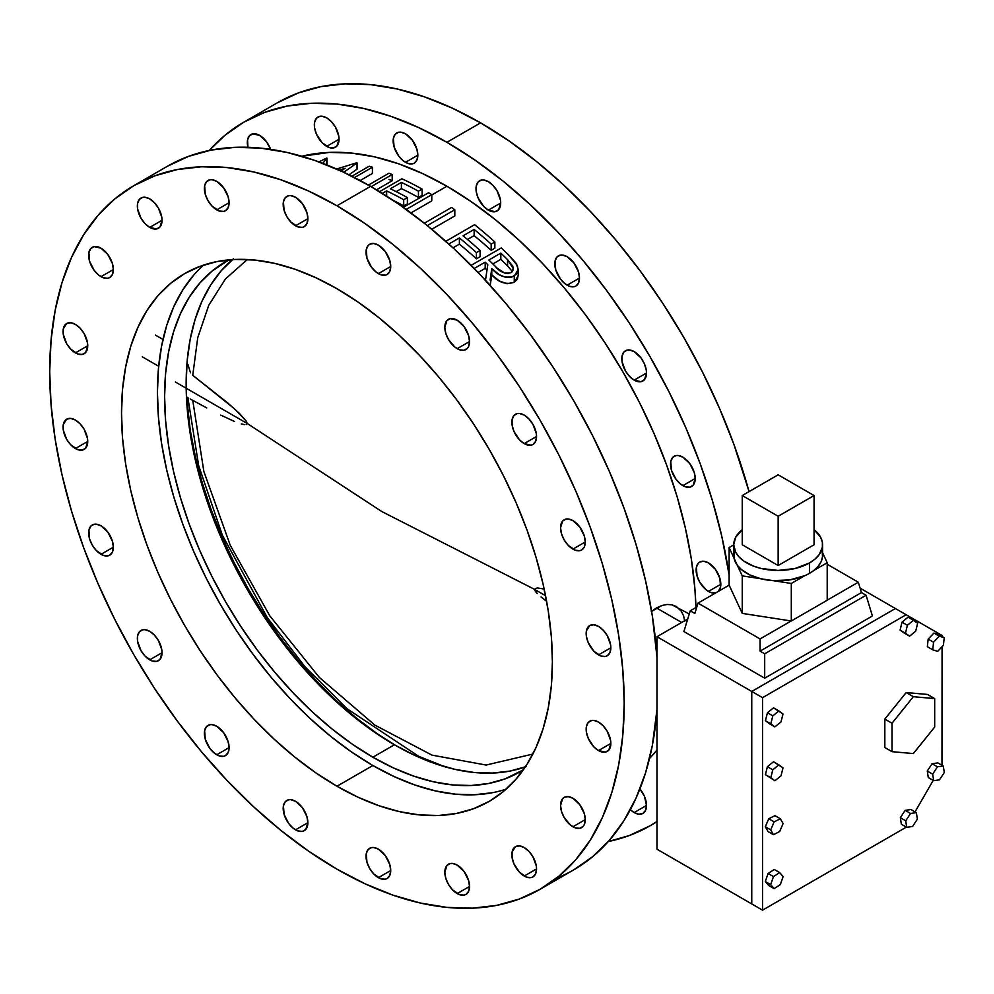 <?xml version="1.0" encoding="UTF-8"?>
<svg xmlns="http://www.w3.org/2000/svg" width="994" height="994" viewBox="0 0 994 994"><rect width="100%" height="100%" fill="white"/><g stroke="black" fill="none" stroke-linecap="round" stroke-linejoin="round"><path stroke-width="1.49" d="M689.264 613.981L671.907 604.799L667.036 604.476L661.805 605.532L656.5 607.943L681.66 622.468L656.5 607.943L651.269 611.633L661.805 605.532L667.036 604.476L671.907 604.799L676.28 606.477L681.387 611.322L683.599 615.895L684.742 621.349M405.49 162.308A17.457 10.077 60 0 1 394.084 146.926A17.457 10.077 60 0 1 396.768 132.935A17.457 10.077 60 0 1 405.49 133.805L400.768 132.152L398.631 132.239L395.227 134.215L393.388 138.278L394.084 146.926L398.631 155.946L403.079 160.643L407.9 163.426L412.348 163.861L414.225 163.165L416.896 160.096L417.84 155.176L405.49 162.308L417.84 155.176L416.896 149.187L412.348 140.166L405.49 133.805A17.457 10.077 60 0 1 416.896 149.187A17.457 10.077 60 0 1 414.225 163.165A17.457 10.077 60 0 1 405.49 162.308M295.529 225.787A17.457 10.077 60 0 1 284.122 210.405A17.457 10.077 60 0 1 286.806 196.427A17.457 10.077 60 0 1 295.529 197.284L290.807 195.644L288.67 195.731L285.266 197.694L283.427 201.77L284.122 210.405L286.806 216.58L290.807 221.985L297.939 226.905L302.387 227.353L304.251 226.657L306.935 223.575L307.867 218.668L295.529 225.787L307.867 218.668L306.935 212.666L302.387 203.646L295.529 197.284A17.457 10.077 60 0 1 306.935 212.666A17.457 10.077 60 0 1 304.251 226.657A17.457 10.077 60 0 1 295.529 225.787M326.691 146.379A17.457 10.077 60 0 1 315.297 130.997A17.457 10.077 60 0 1 317.968 117.006A17.457 10.077 60 0 1 326.691 117.876L321.969 116.223L319.844 116.31L316.427 118.274L314.589 122.349L314.589 127.915L316.427 134.115L321.969 142.564L329.101 147.497L333.549 147.932L336.954 145.969L339.041 139.247L326.691 146.379L339.041 139.247L338.805 136.327L335.425 127.083L331.424 121.678L326.691 117.876A17.457 10.077 60 0 1 338.097 133.258A17.457 10.077 60 0 1 335.425 147.236A17.457 10.077 60 0 1 326.691 146.379M216.729 209.858A17.457 10.077 60 0 1 205.323 194.476A17.457 10.077 60 0 1 208.007 180.498A17.457 10.077 60 0 1 216.729 181.355L212.008 179.715L209.871 179.802L206.466 181.765L204.627 185.841L205.323 194.476L208.007 200.651L212.008 206.056L219.14 210.977L223.588 211.424L225.464 210.728L228.135 207.647L229.08 202.739L216.729 209.858L229.08 202.739L228.135 196.737L223.588 187.717L216.729 181.355A17.457 10.077 60 0 1 228.135 196.737A17.457 10.077 60 0 1 225.464 210.728A17.457 10.077 60 0 1 216.729 209.858M247.928 147.286A17.457 10.077 60 0 1 250.935 134.538A17.457 10.077 60 0 1 259.67 135.408L252.811 133.842L249.407 135.818L247.556 139.893L247.928 147.286M149.709 227.402A17.457 10.077 60 0 1 138.303 212.02A17.457 10.077 60 0 1 140.974 198.03A17.457 10.077 60 0 1 149.709 198.887L144.975 197.247L142.85 197.334L139.446 199.297L137.594 203.372L137.594 208.939L140.974 218.183L144.975 223.588L149.709 227.402L156.555 228.955L159.972 226.992L162.047 220.27L149.709 227.402L162.047 220.27L161.811 217.351L158.431 208.106L154.43 202.701L149.709 198.887A17.457 10.077 60 0 1 161.103 214.269A17.457 10.077 60 0 1 158.431 228.26A17.457 10.077 60 0 1 149.709 227.402M101.003 276.68A17.457 10.077 60 0 1 89.597 261.298A17.457 10.077 60 0 1 92.28 247.307A17.457 10.077 60 0 1 101.003 248.177L94.144 246.611L90.74 248.587L88.901 252.662L89.597 261.298L94.144 270.318L98.592 275.015L103.413 277.798L107.861 278.233L109.738 277.55L112.409 274.468L113.353 269.548L101.003 276.68L113.353 269.548L112.409 263.559L107.861 254.539L101.003 248.177A17.457 10.077 60 0 1 112.409 263.559A17.457 10.077 60 0 1 109.738 277.55A17.457 10.077 60 0 1 101.003 276.68M75.407 352.882A17.457 10.077 60 0 1 64.001 337.5A17.457 10.077 60 0 1 66.673 323.51A17.457 10.077 60 0 1 75.407 324.379L70.673 322.739L66.673 323.51L63.293 328.865L63.293 334.419L66.673 343.675L70.673 349.068L77.805 354.001L82.254 354.436L85.67 352.472L87.745 345.763L75.407 352.882L87.745 345.763L87.509 342.843L84.13 333.599L80.129 328.194L75.407 324.379A17.457 10.077 60 0 1 86.801 339.762A17.457 10.077 60 0 1 84.13 353.752A17.457 10.077 60 0 1 75.407 352.882M75.407 448.555A17.457 10.077 60 0 1 64.001 433.173A17.457 10.077 60 0 1 66.673 419.182A17.457 10.077 60 0 1 75.407 420.052L70.673 418.412L66.673 419.182L63.293 424.525L63.293 430.091L66.673 439.336L70.673 444.74L77.805 449.673L82.254 450.108L85.67 448.145L87.745 441.423L75.407 448.555L87.745 441.423L87.509 438.516L84.13 429.259L80.129 423.854L75.407 420.052A17.457 10.077 60 0 1 86.801 435.434A17.457 10.077 60 0 1 84.13 449.412A17.457 10.077 60 0 1 75.407 448.555M101.003 554.317A17.457 10.077 60 0 1 89.597 538.934A17.457 10.077 60 0 1 92.28 524.956A17.457 10.077 60 0 1 101.003 525.814L96.281 524.173L94.144 524.26L90.74 526.224L88.901 530.299L89.597 538.934L92.28 545.11L96.281 550.514L103.413 555.435L107.861 555.882L109.738 555.186L112.409 552.105L113.353 547.197L101.003 554.317L113.353 547.197L112.409 541.196L107.861 532.175L101.003 525.814A17.457 10.077 60 0 1 112.409 541.196A17.457 10.077 60 0 1 109.738 555.186A17.457 10.077 60 0 1 101.003 554.317M149.709 659.83A17.457 10.077 60 0 1 138.303 644.447A17.457 10.077 60 0 1 140.974 630.469A17.457 10.077 60 0 1 149.709 631.327L144.975 629.687L142.85 629.774L139.446 631.737L137.594 635.812L137.594 641.379L140.974 650.623L144.975 656.028L152.107 660.948L156.555 661.395L159.972 659.432L162.047 652.71L149.709 659.83L162.047 652.71L161.811 649.79L158.431 640.546L154.43 635.141L149.709 631.327A17.457 10.077 60 0 1 161.103 646.709A17.457 10.077 60 0 1 158.431 660.699A17.457 10.077 60 0 1 149.709 659.83M216.729 754.769A17.457 10.077 60 0 1 205.323 739.387A17.457 10.077 60 0 1 208.007 725.396A17.457 10.077 60 0 1 216.729 726.266L212.008 724.614L209.871 724.701L206.466 726.676L204.627 730.739L205.323 739.387L209.871 748.407L214.319 753.104L219.14 755.887L223.588 756.322L225.464 755.626L228.135 752.557L229.08 747.637L216.729 754.769L229.08 747.637L228.135 741.648L223.588 732.628L216.729 726.266A17.457 10.077 60 0 1 228.135 741.648A17.457 10.077 60 0 1 225.464 755.626A17.457 10.077 60 0 1 216.729 754.769M295.529 829.828A17.457 10.077 60 0 1 284.122 814.446A17.457 10.077 60 0 1 286.806 800.456A17.457 10.077 60 0 1 295.529 801.313L290.807 799.673L288.67 799.76L285.266 801.723L283.427 805.799L284.122 814.446L288.67 823.467L293.118 828.164L297.939 830.934L302.387 831.382L305.792 829.418L307.867 822.697L295.529 829.828L307.867 822.697L306.935 816.695L302.387 807.675L295.529 801.313A17.457 10.077 60 0 1 306.935 816.695A17.457 10.077 60 0 1 304.251 830.686A17.457 10.077 60 0 1 295.529 829.828M378.379 877.652A17.457 10.077 60 0 1 366.972 862.27A17.457 10.077 60 0 1 369.656 848.292A17.457 10.077 60 0 1 378.379 849.149L373.657 847.509L371.52 847.596L368.115 849.559L366.277 853.635L366.972 862.27L369.656 868.445L373.657 873.85L380.789 878.771L385.237 879.218L387.101 878.522L389.785 875.441L390.717 870.533L378.379 877.652L390.717 870.533L389.785 864.531L385.237 855.511L378.379 849.149A17.457 10.077 60 0 1 389.785 864.531A17.457 10.077 60 0 1 387.101 878.522A17.457 10.077 60 0 1 378.379 877.652M457.178 893.581A17.457 10.077 60 0 1 445.772 878.199A17.457 10.077 60 0 1 448.443 864.221A17.457 10.077 60 0 1 457.178 865.078L452.456 863.438L450.319 863.525L446.915 865.488L444.827 872.21L445.772 878.199L448.443 884.374L452.456 889.779L459.588 894.699L464.036 895.147L465.9 894.451L468.584 891.369L469.516 886.462L457.178 893.581L469.516 886.462L468.584 880.46L464.036 871.44L457.178 865.078A17.457 10.077 60 0 1 468.584 880.46A17.457 10.077 60 0 1 465.9 894.451A17.457 10.077 60 0 1 457.178 893.581M634.172 812.558A17.457 10.077 60 0 1 630.358 809.663L634.172 812.558L638.894 814.21L642.894 813.427L645.566 810.346L646.51 805.438L634.172 812.558L646.51 805.438L644.435 796.318L639.9 788.987A17.457 10.077 60 0 1 642.894 813.427A17.457 10.077 60 0 1 634.172 812.558M524.198 876.049A17.457 10.077 60 0 1 512.805 860.667A17.457 10.077 60 0 1 515.476 846.677A17.457 10.077 60 0 1 524.198 847.547L519.477 845.906L515.476 846.677L512.096 852.032L512.096 857.586L513.935 863.786L519.477 872.235L526.609 877.168L531.057 877.603L532.933 876.919L535.604 873.838L536.549 868.93L524.198 876.049L536.549 868.93L536.313 866.01L532.933 856.753L528.932 851.361L524.198 847.547A17.457 10.077 60 0 1 535.604 862.929A17.457 10.077 60 0 1 532.933 876.919A17.457 10.077 60 0 1 524.198 876.049M572.904 826.772A17.457 10.077 60 0 1 561.498 811.39A17.457 10.077 60 0 1 564.17 797.399A17.457 10.077 60 0 1 572.904 798.269L568.183 796.616L564.17 797.399L562.641 798.679L560.554 805.389L561.498 811.39L564.17 817.553L570.494 825.107L575.315 827.89L579.763 828.325L583.167 826.362L584.31 824.56L585.242 819.64L572.904 826.772L585.242 819.64L584.31 813.651L579.763 804.631L572.904 798.269A17.457 10.077 60 0 1 584.31 813.651A17.457 10.077 60 0 1 581.627 827.629A17.457 10.077 60 0 1 572.904 826.772M598.5 750.569A17.457 10.077 60 0 1 587.106 735.187A17.457 10.077 60 0 1 589.777 721.197A17.457 10.077 60 0 1 598.5 722.054L593.778 720.414L591.654 720.501L588.237 722.464L586.398 726.539L586.398 732.106L588.237 738.306L593.778 746.755L598.5 750.569L605.358 752.123L608.763 750.159L610.85 743.437L598.5 750.569L610.85 743.437L610.614 740.518L607.235 731.273L603.234 725.869L598.5 722.054A17.457 10.077 60 0 1 609.906 737.436A17.457 10.077 60 0 1 607.235 751.427A17.457 10.077 60 0 1 598.5 750.569M708.474 591.405A17.457 10.077 60 0 1 697.067 576.023A17.457 10.077 60 0 1 699.739 562.032A17.457 10.077 60 0 1 708.474 562.902L703.752 561.262L699.739 562.032L698.21 563.312L696.359 567.388L697.067 576.023L699.739 582.198L706.063 589.74L710.872 592.523L715.742 592.871A17.457 10.077 60 0 1 708.474 591.405L720.812 584.286L708.474 591.405M598.5 654.897A17.457 10.077 60 0 1 587.106 639.515A17.457 10.077 60 0 1 589.777 625.524A17.457 10.077 60 0 1 598.5 626.394L593.778 624.754L589.777 625.524L586.398 630.867L586.398 636.433L588.237 642.633L593.778 651.082L600.91 656.015L605.358 656.45L607.235 655.754L609.906 652.685L610.85 647.765L598.5 654.897L610.85 647.765L610.614 644.845L607.235 635.601L603.234 630.196L598.5 626.394A17.457 10.077 60 0 1 609.906 641.776A17.457 10.077 60 0 1 607.235 655.754A17.457 10.077 60 0 1 598.5 654.897M682.866 485.644A17.457 10.077 60 0 1 671.459 470.261A17.457 10.077 60 0 1 674.143 456.271A17.457 10.077 60 0 1 682.866 457.141L678.144 455.488L676.007 455.575L672.603 457.538L670.764 461.614L671.459 470.261L676.007 479.282L680.455 483.979L685.276 486.762L689.724 487.197L693.129 485.234L695.216 478.512L682.866 485.644L695.216 478.512L694.272 472.523L689.724 463.49L682.866 457.141A17.457 10.077 60 0 1 694.272 472.523A17.457 10.077 60 0 1 691.6 486.501A17.457 10.077 60 0 1 682.866 485.644M572.904 549.123A17.457 10.077 60 0 1 561.498 533.741A17.457 10.077 60 0 1 564.17 519.763A17.457 10.077 60 0 1 572.904 520.62L568.183 518.98L566.046 519.067L562.641 521.03L560.554 527.752L561.498 533.741L564.17 539.916L568.183 545.321L575.315 550.241L579.763 550.688L581.627 549.993L584.31 546.911L585.242 542.003L572.904 549.123L585.242 542.003L584.31 536.002L579.763 526.982L572.904 520.62A17.457 10.077 60 0 1 584.31 536.002A17.457 10.077 60 0 1 581.627 549.993A17.457 10.077 60 0 1 572.904 549.123M634.172 380.13A17.457 10.077 60 0 1 622.766 364.748A17.457 10.077 60 0 1 625.437 350.758A17.457 10.077 60 0 1 634.172 351.615L629.451 349.975L627.313 350.062L623.909 352.025L622.058 356.101L622.058 361.667L625.437 370.911L629.451 376.316L634.172 380.13L641.031 381.684L644.435 379.72L646.51 372.998L634.172 380.13L646.51 372.998L646.274 370.079L644.435 363.879L641.031 357.977L634.172 351.615A17.457 10.077 60 0 1 645.566 366.997A17.457 10.077 60 0 1 642.894 380.988A17.457 10.077 60 0 1 634.172 380.13M524.198 443.61A17.457 10.077 60 0 1 512.805 428.228A17.457 10.077 60 0 1 515.476 414.249A17.457 10.077 60 0 1 524.198 415.107L519.477 413.467L517.352 413.554L513.935 415.517L512.096 419.592L512.096 425.146L513.935 431.359L519.477 439.795L524.198 443.61L531.057 445.175L532.933 444.48L535.604 441.398L536.549 436.49L524.198 443.61L536.549 436.49L536.313 433.57L532.933 424.326L528.932 418.921L524.198 415.107A17.457 10.077 60 0 1 535.604 430.489A17.457 10.077 60 0 1 532.933 444.48A17.457 10.077 60 0 1 524.198 443.61M567.139 285.191A17.457 10.077 60 0 1 555.733 269.809A17.457 10.077 60 0 1 558.417 255.831A17.457 10.077 60 0 1 567.139 256.688L562.418 255.048L560.281 255.135L556.876 257.098L555.037 261.173L555.733 269.809L560.281 278.829L564.729 283.526L569.55 286.309L573.998 286.757L575.861 286.061L578.545 282.979L579.477 278.072L567.139 285.191L579.477 278.072L578.545 272.07L573.998 263.05L567.139 256.688A17.457 10.077 60 0 1 578.545 272.07A17.457 10.077 60 0 1 575.861 286.061A17.457 10.077 60 0 1 567.139 285.191M457.178 348.683A17.457 10.077 60 0 1 445.772 333.301A17.457 10.077 60 0 1 448.443 319.31A17.457 10.077 60 0 1 457.178 320.18L450.319 318.614L446.915 320.59L444.827 327.299L445.772 333.301L448.443 339.463L454.767 347.018L459.588 349.801L464.036 350.236L467.441 348.273L468.584 346.471L469.516 341.551L457.178 348.683L469.516 341.551L468.584 335.562L464.036 326.541L457.178 320.18A17.457 10.077 60 0 1 468.584 335.562A17.457 10.077 60 0 1 465.9 349.553A17.457 10.077 60 0 1 457.178 348.683M488.34 210.144A17.457 10.077 60 0 1 476.946 194.762A17.457 10.077 60 0 1 479.617 180.771A17.457 10.077 60 0 1 488.34 181.629L483.618 179.989L481.481 180.076L478.077 182.039L476.238 186.114L476.238 191.68L478.077 197.881L483.618 206.33L488.34 210.144L495.198 211.697L498.603 209.734L500.69 203.012L488.34 210.144L500.69 203.012L500.454 200.092L497.075 190.848L493.061 185.443L488.34 181.629A17.457 10.077 60 0 1 499.746 197.011A17.457 10.077 60 0 1 497.075 211.001A17.457 10.077 60 0 1 488.34 210.144M378.379 273.623A17.457 10.077 60 0 1 366.972 258.241A17.457 10.077 60 0 1 369.656 244.251A17.457 10.077 60 0 1 378.379 245.12L373.657 243.48L369.656 244.251L368.115 245.53L366.277 249.606L366.972 258.241L371.52 267.262L375.968 271.958L380.789 274.742L385.237 275.189L387.101 274.493L389.785 271.412L390.717 266.504L378.379 273.623L390.717 266.504L389.785 260.503L385.237 251.482L378.379 245.12A17.457 10.077 60 0 1 389.785 260.503A17.457 10.077 60 0 1 387.101 274.493A17.457 10.077 60 0 1 378.379 273.623M336.954 786.242A304.673 175.913 60 0 1 137.917 517.75A304.673 175.913 60 0 1 184.611 273.611A304.673 175.913 60 0 1 336.954 288.707L315.831 277.711L294.92 269.212L274.419 263.311L254.514 260.043L235.392 259.446L217.264 261.521L200.279 266.268L184.611 273.611L170.421 283.501L157.822 295.839L146.95 310.501L137.917 327.361L130.786 346.235L125.654 366.948L122.548 389.3L121.516 413.094L122.548 438.068L125.654 464.012L130.786 490.663L137.917 517.762L146.95 545.047L157.822 572.258L170.421 599.146L184.611 625.425L200.279 650.871L217.264 675.212L235.392 698.235L254.514 719.706L274.419 739.424L294.92 757.192L315.831 772.847L336.954 786.242L358.076 797.238L378.987 805.724L399.489 811.638L419.393 814.906L438.516 815.502L456.644 813.415L473.629 808.681L489.296 801.326L503.486 791.435L516.085 779.097L526.957 764.436L535.99 747.587L543.122 728.714L548.253 708.001L551.359 685.636L552.391 661.855L551.359 636.868L548.253 610.937L543.122 584.286L535.99 557.187L526.957 529.901L516.085 502.678L503.486 475.803L489.296 449.512L473.629 424.078L456.644 399.725L438.516 376.714L419.393 355.243L399.489 335.525L378.987 317.745L358.076 302.089L336.954 288.707A304.673 175.913 60 0 1 535.99 557.187A304.673 175.913 60 0 1 489.296 801.326A304.673 175.913 60 0 1 336.954 786.242L372.862 765.517L336.954 786.242M167.501 166.222A406.235 234.547 -120 0 1 370.613 186.338L398.768 204.192L426.662 225.066L453.997 248.773L480.549 275.052L506.021 303.692L530.2 334.382L552.85 366.848L573.737 400.768L592.66 435.807L609.459 471.653L623.946 507.934L635.998 544.327L645.504 580.459L652.35 615.982L656.972 657.158A406.235 234.547 -120 0 0 370.613 186.338L336.954 205.783A406.235 234.547 60 0 1 602.339 563.76A406.235 234.547 60 0 1 540.065 889.282A406.235 234.547 60 0 1 336.954 869.166A406.235 234.547 60 0 1 71.568 511.189A406.235 234.547 60 0 1 133.842 185.654A406.235 234.547 60 0 1 336.954 205.783L370.613 186.338L342.458 171.689L314.576 160.357L287.229 152.48L260.689 148.131L235.205 147.336L211.026 150.106L188.388 156.418L167.501 166.222L133.842 185.654L154.716 175.863L177.367 169.539L201.546 166.768L227.03 167.564L253.569 171.925L280.917 179.802L308.799 191.121L336.954 205.783L365.109 223.625L392.99 244.512L420.338 268.206L446.878 294.497L472.361 323.125L496.54 353.814L519.191 386.281L540.077 420.201L559.001 455.252L575.799 491.086L590.287 527.379L602.339 563.76L611.844 599.891L618.69 635.414L622.828 670.006L624.207 703.317L622.828 735.026L618.69 764.846L611.844 792.466L602.339 817.627L590.287 840.092L575.799 859.648L559.001 876.099L540.077 889.282L519.191 899.085L496.54 905.397L472.361 908.181L446.878 907.385L420.338 903.024L392.99 895.147L365.109 883.828L336.954 869.166L308.799 851.311L280.917 830.437L253.569 806.743L227.03 780.452L201.546 751.824L177.367 721.122L154.716 688.668L133.83 654.748L114.906 619.697L98.108 583.851L83.62 547.57L71.568 511.189L62.063 475.057L55.217 439.522L51.079 404.943L49.7 371.632L51.079 339.911L55.217 310.103L62.063 282.482L71.568 257.322L83.62 234.845L98.108 215.3L114.906 198.85L133.83 185.654M556.205 878.361A406.235 234.547 -120 0 0 573.737 869.849A406.235 234.547 -120 0 0 656.972 709.567L652.35 745.401L645.504 773.021L635.998 798.194L623.946 820.659L609.459 840.216L592.66 856.666L573.737 869.849L540.065 889.282M277.463 102.742A406.235 234.547 -120 0 1 480.587 122.858L508.742 140.713L536.623 161.587L563.971 185.282L590.511 211.573L615.994 240.2L640.173 270.89L662.812 303.356L683.698 337.277L702.634 372.328L719.42 408.161L733.92 444.455L749.066 491.608A406.235 234.547 -120 0 0 480.587 122.858L446.915 142.291A406.235 234.547 60 0 1 729.111 574.905L721.806 536.4L712.3 500.268L700.248 463.887L685.761 427.594L668.962 391.76L650.039 356.709L629.152 322.789L606.502 290.335L582.322 259.633L556.851 231.006L530.299 204.714L502.964 181.02L475.07 160.146L446.915 142.291L480.587 122.858L452.419 108.197L424.537 96.878L397.19 89L370.65 84.639L345.166 83.844L320.987 86.615L298.349 92.939L277.463 102.742L243.803 122.175A406.235 234.547 60 0 1 446.915 142.291L418.76 127.63L390.878 116.31L363.531 108.433L336.991 104.072L311.507 103.277L287.328 106.047L264.69 112.372L243.803 122.175A406.235 234.547 60 0 0 209.262 150.454L224.868 135.358L243.803 122.175M656.972 821.504A406.235 234.547 60 0 1 650.039 825.803A406.235 234.547 60 0 1 608.266 841.558L629.152 835.594L650.039 825.803L656.972 821.504M446.915 186.238L431.781 194.973L446.915 186.238A352.41 203.472 -120 0 0 301.828 156.282L329.449 152.393L351.553 153.088L374.576 156.866L398.308 163.699L422.487 173.528L446.915 186.238A352.41 203.472 -120 0 1 695.949 607.508L694.905 588.957L691.327 558.951L685.375 528.137L677.138 496.789L666.688 465.229L654.114 433.744L639.552 402.657L623.126 372.253L604.998 342.831L585.367 314.663L564.381 288.036L542.277 263.199L519.253 240.399L495.534 219.836L471.342 201.732L446.915 186.238M649.504 758.497A352.41 203.472 -120 0 0 656.972 750.072L649.504 758.497M485.184 268.368L478.077 272.468L485.184 268.368L485.184 262.143A352.41 203.472 60 0 1 487.805 264.665L485.47 280.32L487.805 264.665A352.41 203.472 60 0 0 485.184 262.143L474.213 268.479L485.184 262.143L485.184 268.368A352.41 203.472 -120 0 1 486.985 270.095A352.41 203.472 -120 0 0 485.184 268.368M491.781 274.804L490.204 285.502L491.781 268.579L499.286 274.729L505.437 277.264L511.661 277.152L516.706 274.046L518.197 270.443L517.352 265.448L508.481 254.812A352.41 203.472 -120 0 0 501.299 247.928L471.131 265.336L501.299 247.928A352.41 203.472 -120 0 1 508.481 254.812L516.122 263.236L518.247 269.498L514.246 276.059L514.246 282.284L507.039 283.725L499.261 280.929L491.781 274.804L491.781 268.579C498.429 276.257 505.909 278.742 514.246 276.059L514.246 282.284C505.884 284.967 498.404 282.47 491.781 274.804M518.209 274.878L517.439 279.177L514.246 282.284L518.247 275.736L518.247 269.498M454.805 215.947L431.756 229.254L454.805 215.947L454.805 209.722A352.41 203.472 -120 0 0 451.574 207.473L424.326 223.203L451.574 207.473A352.41 203.472 -120 0 1 454.805 209.722L427.308 225.601L454.805 209.722L454.805 215.947M431.781 200.887L410.944 212.915L431.781 200.887L431.781 194.662A352.41 203.472 -120 0 0 428.563 192.749L403.278 207.348L428.563 192.749A352.41 203.472 -120 0 1 431.781 194.662L406.198 209.436L431.781 194.662L431.781 200.887M480.114 256.7L476.437 258.825A352.41 203.472 -120 0 0 459.402 244.151L453.003 247.841L459.402 244.151L459.402 237.926A352.41 203.472 60 0 1 476.437 252.613L480.114 250.488A352.41 203.472 -120 0 0 463.092 235.802L474.138 229.428A352.41 203.472 60 0 1 491.173 244.102L494.85 241.977A352.41 203.472 -120 0 0 474.598 224.681L445.797 241.306L474.598 224.681A352.41 203.472 -120 0 1 494.85 241.977L491.173 244.102L491.173 250.326A352.41 203.472 -120 0 0 474.138 235.64L467.503 239.467L474.138 235.64L474.138 229.428A352.41 203.472 60 0 1 491.173 244.102L491.173 250.326A352.41 203.472 -120 0 0 474.138 235.64L474.138 229.428L463.092 235.802A352.41 203.472 -120 0 1 480.114 250.488L476.437 252.613L476.437 258.825A352.41 203.472 -120 0 0 459.402 244.151L459.402 237.926A352.41 203.472 60 0 1 476.437 252.613L476.437 258.825L480.114 256.7L480.114 250.488L480.114 256.7M494.85 248.202L491.173 250.326L494.85 248.202L494.85 241.977L494.85 248.202M392.195 180.746L376.49 189.804L392.195 180.746L392.195 174.522A352.41 203.472 -120 0 0 388.977 173.204L368.414 185.083L388.977 173.204A352.41 203.472 -120 0 1 392.195 174.522L371.172 186.661L392.195 174.522L392.195 180.746A352.41 203.472 60 0 0 388.977 179.429M372.402 173.465L360.163 180.523L372.402 173.465L372.402 167.24A352.41 203.472 -120 0 0 369.172 166.234L351.876 176.224L369.172 166.234A352.41 203.472 -120 0 1 372.402 167.24L354.51 177.566L372.402 167.24L372.402 173.465M326.504 164.333A352.41 203.472 60 0 1 326.964 164.37L326.964 158.145L322.789 163.364L326.964 158.145L326.579 164.842M357.045 169.154L349.006 174.807L357.045 169.154L357.045 162.929A352.41 203.472 -120 0 0 356.573 162.817L336.581 169.03L356.573 162.817A352.41 203.472 -120 0 1 357.045 162.929L357.045 169.154M407.391 203.795L403.701 205.92A352.41 203.472 -120 0 0 392.779 200.129A352.41 203.472 -120 0 1 403.701 205.92L407.391 203.795L407.391 197.582A352.41 203.472 -120 0 0 390.356 188.785L401.402 182.399A352.41 203.472 60 0 1 418.437 191.196L422.115 189.071A352.41 203.472 -120 0 0 401.862 178.771L379.534 191.656L401.862 178.771A352.41 203.472 -120 0 1 422.115 189.071L418.437 191.196L418.437 197.421A352.41 203.472 -120 0 0 401.402 188.624L396.184 191.643L401.402 188.624L401.402 182.399A352.41 203.472 60 0 1 418.437 191.196L418.437 197.421A352.41 203.472 -120 0 0 401.402 188.624L401.402 182.399L390.356 188.785A352.41 203.472 -120 0 1 407.391 197.582L403.701 199.707L407.391 197.582L407.391 203.795M422.115 195.296L418.437 197.421L422.115 195.296L422.115 189.071L422.115 195.296M270.604 149.349L266.529 141.769L259.67 135.408A17.457 10.077 60 0 1 270.604 149.349M718.438 591.318L720.575 586.92L719.867 578.284L715.332 569.264L708.474 562.902A17.457 10.077 60 0 1 719.47 577.054A17.457 10.077 60 0 1 718.438 591.318M326.504 158.121L318.937 161.923L326.504 158.121A352.41 203.472 -120 0 1 326.964 158.145A352.41 203.472 -120 0 0 326.504 158.121M343.75 172.285L357.045 162.929L343.75 172.285M345.067 168.297L341.116 171.067L345.067 168.297L339.091 170.148L345.067 168.297M386.666 190.91A352.41 203.472 60 0 1 403.701 199.707L403.701 205.92L403.701 199.707A352.41 203.472 60 0 0 386.666 190.91L382.355 193.395L386.666 190.91L386.666 196.129L386.666 190.91M448.828 244.027L459.402 237.926L448.828 244.027M490.092 280.097L491.781 268.579L490.092 280.097M497 268.007L488.862 260.018L500.839 253.11A352.41 203.472 60 0 1 507.574 259.67L512.817 266.255L513.165 269.896L511.798 272.107L508.058 273.512L504.654 273.089L497 268.007M495.385 266.454L488.862 260.018L500.839 253.11A352.41 203.472 60 0 1 507.574 259.67L513.326 268.666L511.04 272.654C504.977 274.083 499.758 272.021 495.385 266.454M512.357 271.548L507.574 265.895L507.574 259.67L507.574 265.895A352.41 203.472 -120 0 0 500.839 259.322L500.839 253.11L500.839 259.322L492.862 263.932L500.839 259.322A352.41 203.472 -120 0 1 507.574 265.895L512.37 271.573M186.151 382.007A299.604 172.981 -120 0 0 396.184 745.798L377.235 733.684L356.66 718.289L336.494 700.82L316.924 681.424L298.125 660.314L280.296 637.676L263.596 613.733L248.189 588.721L234.236 562.865L221.848 536.437L211.163 509.673L202.267 482.848L195.271 456.196L190.214 429.992L186.648 397.091M372.862 757.217A294.522 170.049 60 0 1 180.448 497.683A294.522 170.049 60 0 1 225.601 261.671A294.522 170.049 60 0 1 228.868 259.869L211.871 271.238L199.695 283.166L189.195 297.343L180.448 313.632L173.565 331.872L168.607 351.901L165.6 373.508L164.606 396.507L165.6 420.648L168.607 445.734L173.565 471.491L180.448 497.683L189.195 524.062L199.695 550.365L211.871 576.358L225.601 601.768L240.747 626.357L257.16 649.89L274.692 672.143L293.168 692.905L312.402 711.965L332.232 729.136L352.448 744.27L372.862 757.217L393.276 767.84L413.492 776.053L433.309 781.769L452.556 784.925L471.032 785.509L488.563 783.496L504.977 778.911L523.316 769.878A294.522 170.049 60 0 1 520.123 771.804A294.522 170.049 60 0 1 372.862 757.217L394.407 744.779L372.862 757.217M232.472 259.596A294.522 170.049 -120 0 0 206.466 499.386A294.522 170.049 -120 0 0 394.407 744.779A294.522 170.049 -120 0 0 525.366 766.896M506.182 789.124A304.673 175.913 60 0 1 372.862 765.517A304.673 175.913 60 0 1 179.032 513.438A304.673 175.913 60 0 1 203.633 265.087M492.552 792.69L474.424 794.765L455.302 794.169L435.397 790.901L414.896 784.999L393.972 776.5L372.862 765.517L351.739 752.123L330.828 736.467L310.327 718.687L290.41 698.981L271.3 677.498L253.172 654.487L236.187 630.134L220.519 604.7L206.317 578.409L193.731 551.533L182.859 524.31L173.813 497.025L166.694 469.926L161.562 443.274L158.456 417.343L157.425 392.357L158.456 368.575L161.562 346.21L166.694 325.498L173.813 306.624L182.859 289.776L193.731 275.114M526.522 766.473L510.108 771.058L492.577 773.059L474.101 772.487L454.854 769.331L435.037 763.616L414.821 755.403L394.407 744.779L373.993 731.832L353.777 716.699L333.947 699.527L314.713 680.468L296.237 659.705L278.705 637.452L262.292 613.919L247.146 589.33L233.416 563.921L221.24 537.928L210.74 511.624L201.993 485.246L195.11 459.054L190.152 433.297L187.145 408.211L186.176 388.232M186.151 384.069L187.145 361.071L190.152 339.463L195.11 319.434L201.993 301.194L210.74 284.905L221.24 270.728L233.416 258.8M247.183 423.456L175.379 381.994L247.183 423.456L246.226 424.587L247.183 423.456L381.833 511.562L247.183 423.456L246.239 421.083L247.183 423.456M244.686 424.649L241.38 423.953L244.686 424.649M234.547 421.481L220.68 415.094L234.547 421.481M206.74 407.925L192.749 400.346L206.74 407.925M190.463 399.153L192.749 400.346L203.869 471.516L230.26 545.321L269.796 615.833L319.322 677.411L374.875 725.111L431.98 755.129L486.091 765.045L532.859 754.073L486.091 765.045L431.98 755.129L374.875 725.111L319.322 677.411L269.796 615.833L230.26 545.321L203.869 471.516L192.749 400.346L190.463 399.153M541.009 596.934L546.625 601.308L541.009 596.934M535.517 591.604L537.257 593.555L534.437 589.293L535.517 591.604M545.557 595.717L534.437 589.293L381.833 511.562L534.437 589.293L537.269 587.914L544.178 589.044L537.269 587.914L534.437 589.293L545.557 595.717M192.749 375.285L197.731 337.736L208.74 305.295L225.452 278.954L247.332 259.509L225.452 278.954L208.74 305.295L197.731 337.736L192.749 375.285L227.651 402.881L239.144 413.131L246.239 421.083L234.572 408.894L192.749 375.285M187.928 364.425L190.475 372.812L187.928 364.425M751.762 903.931L656.972 849.211L656.972 636.719L751.762 691.451L895.395 608.527L860.108 588.15L895.395 608.527L751.762 691.451L656.972 636.719L687.749 618.951L656.972 636.719L656.972 849.211L751.762 903.931L751.762 691.451L895.395 608.527L942.076 635.477L942.076 636.458L942.076 635.477L895.395 608.527L751.762 691.451L762.535 697.664L906.168 614.739L762.535 697.664L751.762 691.451L751.762 903.931L751.762 691.451L751.762 903.931L762.535 910.156L762.535 697.664L762.535 910.156L751.762 903.931M861.463 592.586L760.075 651.132L764.697 653.791L866.085 595.257L861.463 592.586L866.085 595.257L764.697 653.791L764.697 678.181L683.897 631.538L690.234 610.801L696.831 606.999L690.234 610.801L683.897 631.538L764.697 678.181L872.409 615.982L764.697 678.181L764.697 653.791L760.075 651.132L760.075 638.931L698.012 603.109L694.856 613.472L690.234 610.801L694.856 613.472L698.012 603.109L729.136 585.143L698.012 603.109L760.075 638.931L760.075 651.132L861.463 592.586L858.294 582.223L861.463 592.586M872.409 615.982L866.085 595.257L872.409 615.982M827.207 564.269L858.294 582.223L827.207 600.177L858.294 582.223L827.207 564.269M791.199 620.964L760.075 638.931L791.199 620.964M906.168 827.232L762.535 910.156L906.168 827.232M942.076 646.709L941.964 765.231L942.076 646.709M933.204 780.402L915.027 811.874L933.204 780.402M884.834 747.525L884.834 719.084L906.168 692.545L927.501 694.446L906.168 692.545L884.834 719.084L884.834 747.525L892.016 751.675L884.834 747.525M913.349 753.576L892.016 751.675L892.016 723.234L884.834 719.084L892.016 723.234L913.349 696.695L906.168 692.545L913.349 696.695L934.683 698.596L927.501 694.446L934.683 698.596L934.683 727.036L913.349 753.576L892.016 751.675L892.016 723.234L913.349 696.695L934.683 698.596L934.683 727.036L913.349 753.576M772.91 580.62A44.432 25.658 0 0 0 804.767 575.688A44.432 25.658 0 0 0 809.576 573.277L809.576 562.915A44.432 25.658 180 0 1 761.155 568.481A44.432 25.658 180 0 1 733.721 544.774A44.432 25.658 180 0 1 742.245 529.665L735.635 537.332L733.721 544.774L735.635 552.229L738.977 556.864L743.81 561.051L753.477 566.108L761.155 568.481L778.153 570.432L795.163 568.481L809.576 562.915L809.576 573.277A44.432 25.658 180 0 1 804.767 575.688L791.299 583.466L760.646 578.719A44.432 25.658 0 0 0 772.91 580.62L789.658 579.924L804.767 575.688L791.299 583.466L791.299 620.989L742.245 613.397L742.245 575.874L737.324 565.251A44.432 25.658 0 0 0 760.646 578.719L742.245 575.874L760.646 578.719L749.861 574.917L741.362 569.525L737.324 565.251L734.032 558.168A44.432 25.658 0 0 0 737.324 565.251L742.245 575.874L742.245 613.397L729.111 585.081L729.111 547.557L733.721 544.886L729.111 547.557L734.032 558.168L729.111 547.557L729.111 585.081L742.245 613.397L791.299 620.989L791.299 583.466L772.91 580.62M733.721 544.774L733.721 555.137A44.432 25.658 0 0 0 734.032 558.168L734.342 550.887M822.585 544.774A44.432 25.658 180 0 0 814.061 529.665L820.671 537.332L822.373 542.264L822.373 547.296L819.205 554.59L815.105 559.026L809.576 562.915A44.432 25.658 180 0 0 822.585 544.774L822.585 555.137A44.432 25.658 -0 0 1 813.738 570.506A44.432 25.658 180 0 1 809.576 573.277A44.432 25.658 0 0 0 813.738 570.506L818.124 566.344L821.081 561.784L822.473 556.975L822.274 552.105M742.245 544.774L778.153 565.511L814.061 544.774L778.153 565.511L742.245 544.774L742.245 495.546L742.245 544.774M827.207 562.728L813.738 570.506L827.207 562.728L822.585 552.776L827.207 562.728L827.207 600.252L827.207 562.728M827.207 600.252L791.299 620.989L827.207 600.252M778.153 474.809L742.245 495.546L778.153 516.271L778.153 565.511L778.153 516.271L814.061 495.546L814.061 544.774L814.061 495.546L778.153 474.809L814.061 495.546L778.153 516.271L742.245 495.546L778.153 474.809M933.913 633.066L928.172 639.117L927.34 646.709L928.172 639.117L933.913 633.066L938.845 634.594L933.913 633.066L939.305 636.172L933.913 633.066M938.845 634.594L944.225 637.713L939.305 636.172L933.552 642.236L928.172 639.117L933.552 642.236L932.732 649.827L927.34 646.709L932.732 649.827L937.665 651.356L943.405 645.305L944.225 637.713L938.845 634.594M944.225 637.713L939.305 636.172L933.552 642.236L932.732 649.827L937.665 651.356L943.405 645.305L944.225 637.713M908.081 617.175L902.005 622.169L900.079 630.109L904.242 633.054L900.079 630.109L902.005 622.169L908.081 617.175L913.474 620.281L908.081 617.175M917.636 623.213L913.474 620.281L907.385 625.288L902.005 622.169L907.385 625.288L905.472 633.228L900.079 630.109L909.622 636.16L904.242 633.054L909.622 636.16L915.71 631.153L917.636 623.213L913.474 620.281L907.385 625.288L905.472 633.228L909.622 636.16L915.71 631.153L917.636 623.213M765.405 720.7L769.48 723.769L765.405 720.7L767.443 712.735L765.405 720.7L770.797 723.806L765.405 720.7M773.543 707.84L767.443 712.735L772.823 715.842L770.797 723.806L774.873 726.875L769.48 723.769L774.873 726.875L780.973 721.979L783.011 714.027L773.543 707.84L778.923 710.959L772.823 715.842L767.443 712.735L773.543 707.84M772.823 715.842L770.797 723.806L774.873 726.875L780.973 721.979L783.011 714.027L778.923 710.959L772.823 715.842M773.494 761.752L767.393 766.697L765.417 774.649L774.922 780.762L781.023 775.817L782.999 767.865L773.494 761.752L778.874 764.858L772.785 769.803L767.393 766.697L773.494 761.752M767.393 766.697L772.785 769.803L770.81 777.755L765.417 774.649L767.393 766.697M765.417 774.649L774.922 780.762L765.417 774.649M774.922 780.762L781.023 775.817L782.999 767.865L778.874 764.858L772.785 769.803L770.81 777.755L774.922 780.762M774.947 815.639L768.747 818.77L765.305 826.747L768.076 831.58L765.305 826.747L768.747 818.77L774.947 815.639L780.34 818.745L774.947 815.639M779.669 831.543L783.11 823.579L780.34 818.745L774.127 821.889L768.747 818.77L774.127 821.889L770.698 829.853L765.305 826.747L770.698 829.853L773.469 834.687L768.076 831.58L773.469 834.687L779.669 831.543L783.11 823.579L780.34 818.745L774.127 821.889L770.698 829.853L773.469 834.687L779.669 831.543M774.289 869.477L768.089 873.49L765.305 881.516L768.735 885.53L765.305 881.516L768.089 873.49L774.289 869.477L779.681 872.583L774.289 869.477M783.11 876.596L779.681 872.583L773.469 876.596L768.089 873.49L773.469 876.596L770.698 884.635L765.305 881.516L770.698 884.635L774.115 888.648L768.735 885.53L774.115 888.648L780.327 884.623L783.11 876.596L779.681 872.583L773.469 876.596L770.698 884.635L774.115 888.648L780.327 884.623L783.11 876.596M900.34 817.702L901.359 824.2L900.34 817.702L905.149 810.371L900.34 817.702L905.733 820.808L900.34 817.702M910.976 809.538L905.149 810.371L910.541 813.477L905.733 820.808L906.739 827.306L901.359 824.2L906.739 827.306L912.567 826.486L917.375 819.155L916.356 812.645L910.976 809.538L916.356 812.645L910.541 813.477L905.149 810.371L910.976 809.538M910.541 813.477L905.733 820.808L906.739 827.306L912.567 826.486L917.375 819.155L916.356 812.645L910.541 813.477M927.278 771.046L928.284 777.556L927.278 771.046L932.086 763.727L927.278 771.046L932.658 774.164L927.278 771.046M937.901 762.895L932.086 763.727L937.466 766.834L932.658 774.164L933.677 780.663L928.284 777.556L933.677 780.663L939.492 779.843L944.3 772.512L943.294 766.001L937.901 762.895L943.294 766.001L937.466 766.834L932.086 763.727L937.901 762.895M937.466 766.834L932.658 774.164L933.677 780.663L939.492 779.843L944.3 772.512L943.294 766.001L937.466 766.834M656.972 821.789L650.039 825.79M186.437 396.966L188.698 398.271M444.691 766.697L418.66 756.285L347.03 708.722L304.909 666.663L267.15 617.361L222.321 535.07L198.638 465.503L187.928 397.824M162.979 339.439L155.536 335.152M158.68 366.277L142.279 356.809"/></g></svg>
